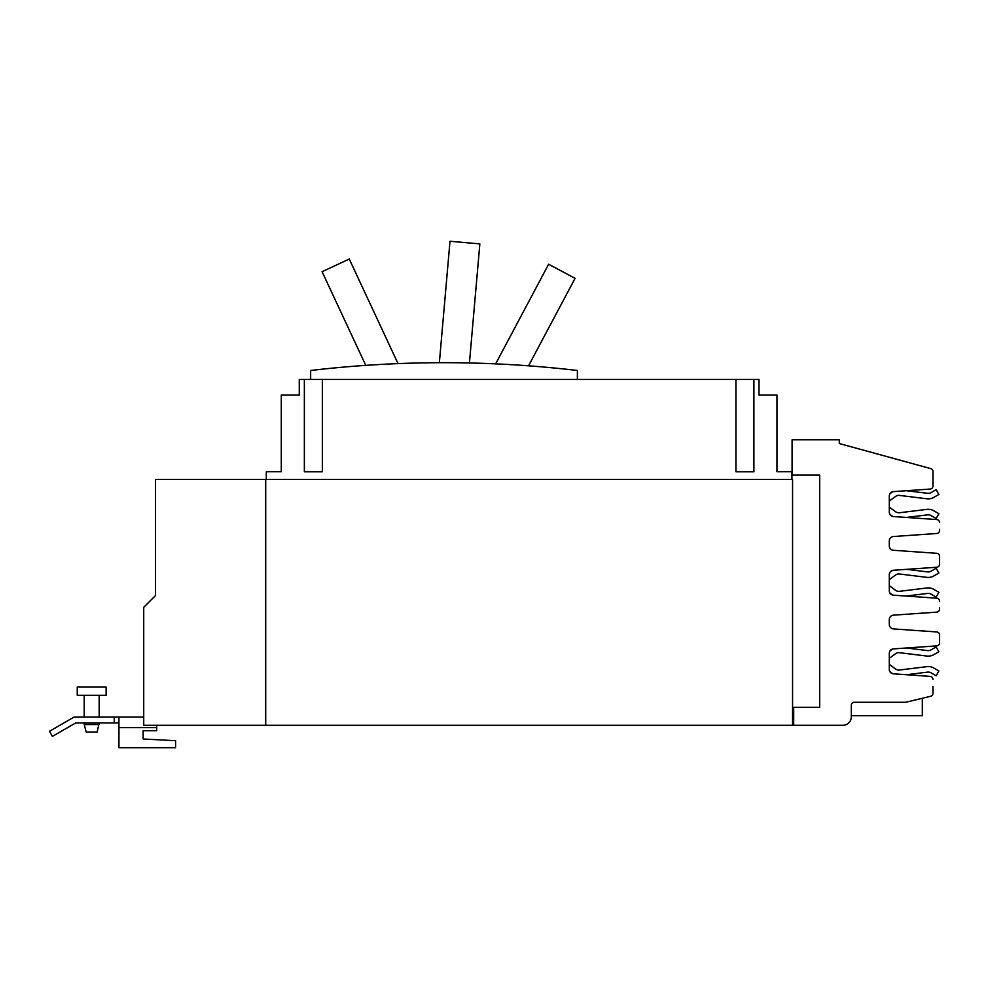 <?xml version="1.0" encoding="UTF-8"?>
<svg xmlns="http://www.w3.org/2000/svg" width="989" height="989" viewBox="0 0 989 989"><rect width="100%" height="100%" fill="white"/><g stroke="black" fill="none" stroke-linecap="round" stroke-linejoin="round"><path stroke-width="1.48" d="M365.769 365.361L322.093 271.703L349.253 259.031L398.023 363.606M495.662 363.853L548.623 264.261L575.079 278.329L528.559 365.806M439.363 362.691L449.995 241.267L479.85 243.887L469.429 362.963M310.657 379.467L310.657 370.479A1145.163 1145.163 0 0 1 577.378 370.479L577.378 379.467M77.241 687.083L106.132 687.083L106.132 695.292L77.241 695.292L77.241 687.083M99.184 724.541L84.201 724.541L86.204 732.033L97.169 732.033L99.184 722.947M735.915 379.467L753.902 379.467L753.902 471.778L735.915 471.778L735.915 379.467L322.352 379.467L322.352 471.778L304.365 471.778L304.365 379.467L322.352 379.467M143.133 738.993L143.133 730.735L143.133 738.993L175.585 740.699L175.585 747.733L118.94 747.733L118.94 717.05L74.113 717.05L49.45 731.291L52.405 736.397L75.696 722.947L118.94 722.947M892.189 649.353A11.238 11.238 0 0 1 892.634 649.044A4.5 4.5 0 0 0 889.989 650.985L892.189 649.353L889.989 650.985M906.431 647.993L927.534 650.577A5.724 5.724 0 0 0 931.094 649.86L936.138 646.942L938.895 651.726L933.851 654.631A11.238 11.238 0 0 1 926.866 656.053L899.57 652.703A5.724 5.724 0 0 0 895.465 653.791L889.284 658.353M892.634 673.682A11.238 11.238 0 0 1 892.189 673.361L889.989 671.729A4.5 4.5 0 0 0 892.634 673.682M889.284 664.361L895.465 668.935A5.724 5.724 0 0 0 899.57 670.01L926.866 666.66A11.238 11.238 0 0 1 933.851 668.082L938.895 670.987L936.138 675.771L931.094 672.854A5.724 5.724 0 0 0 927.534 672.137L906.431 674.721L930.154 676.377L893.475 673.818A4.5 4.5 0 0 1 889.284 669.33L889.284 653.383A4.5 4.5 0 0 1 893.475 648.895L936.756 645.879A2.992 2.992 0 0 0 939.55 642.887L939.55 634.938A2.992 2.992 0 0 0 936.756 631.946L893.475 628.917A4.5 4.5 0 0 1 889.284 624.43L889.284 619.646A4.5 4.5 0 0 1 893.475 615.158L936.756 612.129A2.992 2.992 0 0 0 939.55 609.137L939.55 607.827M927.534 650.577A5.724 5.724 0 0 0 931.094 649.86M938.895 651.726L933.851 654.631M899.57 652.703A5.724 5.724 0 0 0 895.465 653.791M892.189 570.653A11.238 11.238 0 0 1 892.486 570.443A4.5 4.5 0 0 0 890.063 572.223L892.189 570.653L890.063 572.223M906.74 569.33L927.534 571.889A5.724 5.724 0 0 0 931.094 571.16L936.138 568.255L938.895 573.027L933.851 575.932A11.238 11.238 0 0 1 926.866 577.353L899.57 574.003A5.724 5.724 0 0 0 895.465 575.091L889.284 579.653M892.783 595.069A11.238 11.238 0 0 1 892.189 594.661L889.915 592.98A4.5 4.5 0 0 0 892.783 595.069M889.284 585.661L895.465 590.235A5.724 5.724 0 0 0 899.57 591.311L926.866 587.961A11.238 11.238 0 0 1 933.851 589.382L938.895 592.287L936.138 597.072L931.094 594.154A5.724 5.724 0 0 0 927.534 593.437L906.122 596.058L936.756 598.197L893.475 595.18A4.5 4.5 0 0 1 889.284 590.693L889.284 574.745A4.5 4.5 0 0 1 893.475 570.257L936.756 567.241A2.992 2.992 0 0 0 939.55 564.249L939.55 556.3A2.992 2.992 0 0 0 936.756 553.308L893.475 550.28A4.5 4.5 0 0 1 889.284 545.792L889.284 541.008A4.5 4.5 0 0 1 893.475 536.52L936.756 533.491A2.992 2.992 0 0 0 939.55 530.5L939.55 529.251M938.895 573.027L933.851 575.932M899.57 574.003A5.724 5.724 0 0 0 895.465 575.091M892.189 492.077A11.238 11.238 0 0 1 892.634 491.756A4.5 4.5 0 0 0 889.989 493.709L892.189 492.077L889.989 493.709M906.431 490.717L927.534 493.301A5.724 5.724 0 0 0 931.094 492.584L936.138 489.666L938.895 494.451L933.851 497.356A11.238 11.238 0 0 1 926.866 498.777L899.57 495.427A5.724 5.724 0 0 0 895.465 496.503L889.284 501.077M892.634 516.394A11.238 11.238 0 0 1 892.189 516.085L889.989 514.453A4.5 4.5 0 0 0 892.634 516.394M889.284 507.085L895.465 511.647A5.724 5.724 0 0 0 899.57 512.735L926.866 509.384A11.238 11.238 0 0 1 933.851 510.806L938.895 513.711L936.138 518.496L931.094 515.578A5.724 5.724 0 0 0 927.534 514.849L906.431 517.445L936.756 519.559L893.475 516.542A4.5 4.5 0 0 1 889.284 512.055L889.284 496.107A4.5 4.5 0 0 1 893.475 491.62L930.154 489.061A2.992 2.992 0 0 0 932.948 486.069L932.948 471.493A2.992 2.992 0 0 0 930.736 468.613L839.29 443.542L839.29 439.784L792.09 439.784L792.09 475.116L819.671 475.116L819.671 707.333L793.685 707.333L793.685 725.308L143.726 725.308L143.726 607.32L155.533 595.526L155.533 504.699M927.534 493.301A5.724 5.724 0 0 0 931.094 492.584M938.895 494.451L933.851 497.356M899.57 495.427A5.724 5.724 0 0 0 895.465 496.503M304.365 379.467L299.271 379.467L299.271 395.056L281.284 395.056L281.284 471.741L266.301 471.741L266.301 479.381M791.954 479.381L791.954 471.741L776.971 471.741L776.971 395.056L758.996 395.056L758.996 379.467L753.902 379.467M114.23 717.05L114.23 722.947M143.133 730.735L156.707 730.735L156.707 725.308M118.94 717.05L143.726 717.05M792.56 725.308L792.56 479.381L155.533 479.381L155.533 595.526M265.707 725.308L265.707 479.381M939.55 636.187L939.55 642.887M793.685 725.308L842.789 725.308A8.505 8.505 0 0 0 851.294 716.802L851.294 705.268A2.992 2.992 0 0 1 854.298 702.264L904.935 702.264A6.589 6.589 0 0 0 906.468 702.091L930.649 696.281A2.992 2.992 0 0 0 932.948 693.363L932.948 686.527M939.55 557.487L939.55 564.249M932.948 478.911L932.948 486.069M939.55 522.551A2.992 2.992 0 0 0 936.756 519.559M939.55 601.188A2.992 2.992 0 0 0 936.756 598.197M932.948 679.369A2.992 2.992 0 0 0 930.154 676.377M922.329 698.283L922.329 715.715L851.294 715.715M118.94 727.632L156.707 727.632M84.201 724.541L84.201 722.947M84.201 717.05L84.201 695.292M99.184 717.05L99.184 695.292"/></g></svg>
